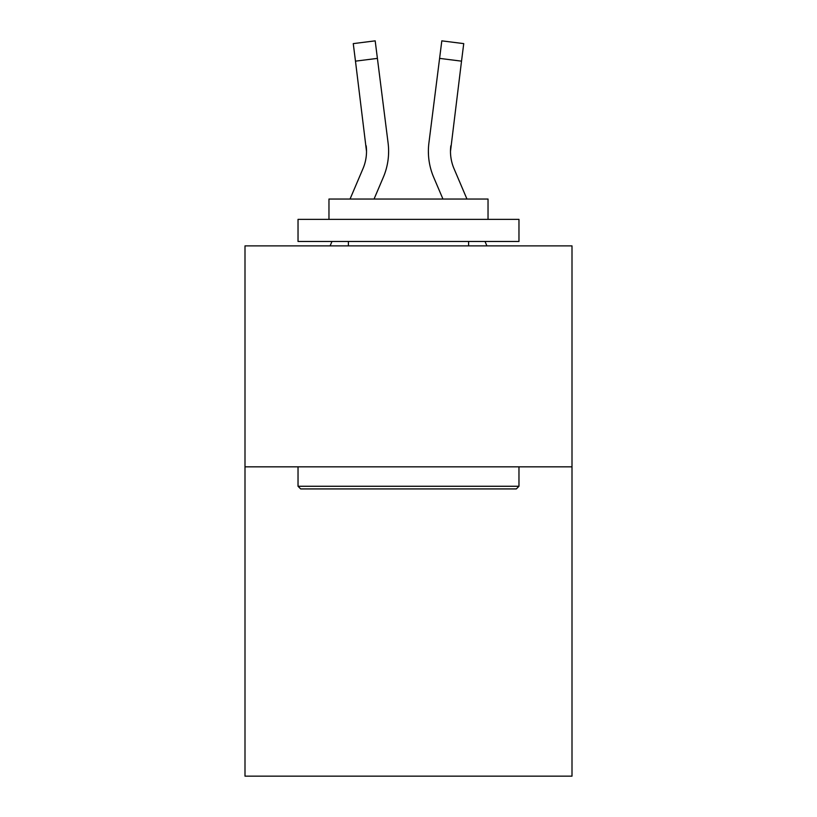 <?xml version="1.0" encoding="UTF-8"?>
<svg xmlns="http://www.w3.org/2000/svg" width="817" height="817" viewBox="0 0 817 817"><rect width="100%" height="100%" fill="white"/><g stroke="black" fill="none" stroke-linecap="round" stroke-linejoin="round"><path stroke-width="1.23" d="M572.002 466.834L572.002 776.15L244.998 776.15L244.998 245.886L572.002 245.886L572.002 466.834L244.998 466.834M374.053 199.042L383.316 177.289A66.279 66.279 -20.3 0 0 388.095 143.016L377.403 58.385L355.477 61.152L353.261 43.618L375.187 40.85L377.403 58.385M350.044 199.042L362.993 168.629A44.189 44.189 -29.6 0 0 366.516 151.4L355.477 61.152M388.535 154.536L388.616 151.839L388.535 154.536M387.758 140.361L388.095 143.016M466.956 199.042L454.007 168.629A44.189 44.189 29.6 0 1 450.484 151.39L461.523 61.152L439.597 58.385L441.813 40.85L463.739 43.618L461.523 61.152M442.947 199.042L433.684 177.289A66.279 66.279 20.3 0 1 428.905 143.016L439.597 58.385M300.676 488.923L298.031 486.268L518.969 486.268L516.324 488.923L300.676 488.923M518.969 219.375L518.969 241.464L298.031 241.464L298.031 219.375L518.969 219.375M328.965 219.375L328.965 199.042L488.035 199.042L488.035 219.375M518.969 466.834L518.969 486.268M298.031 466.834L298.031 486.268M468.601 241.464L468.601 245.886M348.399 241.464L348.399 245.886M362.993 168.629A44.189 44.189 -20.3 0 0 366.516 151.411A44.189 44.189 -20.3 0 1 362.993 168.629A44.189 44.189 -20.3 0 0 366.516 151.411A44.189 44.189 -20.3 0 1 362.993 168.629A44.189 44.189 -20.3 0 0 366.516 151.411A44.189 44.189 -20.3 0 1 362.993 168.629A44.189 44.189 -20.3 0 0 366.516 151.411A44.189 44.189 -20.3 0 1 362.993 168.629A44.189 44.189 -20.3 0 0 366.516 151.411A44.189 44.189 -20.3 0 1 362.993 168.629A44.189 44.189 -20.3 0 0 366.516 151.411A44.189 44.189 -20.3 0 1 362.993 168.629A44.189 44.189 -20.3 0 0 366.516 151.411A44.189 44.189 -20.3 0 1 362.993 168.629A44.189 44.189 -20.3 0 0 366.516 151.411A44.189 44.189 -20.3 0 1 362.993 168.629A44.189 44.189 -20.3 0 0 366.516 151.411A44.189 44.189 -20.3 0 1 362.993 168.629A44.189 44.189 -20.3 0 0 366.516 151.411A44.189 44.189 -20.3 0 1 362.993 168.629A44.189 44.189 -20.3 0 0 366.516 151.411A44.189 44.189 -20.3 0 1 362.993 168.629A44.189 44.189 -20.3 0 0 366.516 151.411A44.189 44.189 -20.3 0 1 362.993 168.629A44.189 44.189 -20.3 0 0 366.516 151.411A44.189 44.189 -20.3 0 1 362.993 168.629A44.189 44.189 -20.3 0 0 366.516 151.411A44.189 44.189 -20.3 0 1 362.993 168.629A44.189 44.189 -20.3 0 0 366.516 151.411A44.189 44.189 -20.3 0 1 362.993 168.629A44.189 44.189 -20.3 0 0 366.516 151.411L366.169 145.783A44.189 44.189 -20.3 0 1 362.993 168.629M454.007 168.629A44.189 44.189 20.3 0 1 450.484 151.4L450.831 145.783A44.189 44.189 20.3 0 0 454.007 168.629A44.189 44.189 20.3 0 1 450.484 151.4A44.189 44.189 20.3 0 0 454.007 168.629A44.189 44.189 20.3 0 1 450.484 151.4A44.189 44.189 20.3 0 0 454.007 168.629A44.189 44.189 20.3 0 1 450.484 151.4A44.189 44.189 20.3 0 0 454.007 168.629A44.189 44.189 20.3 0 1 450.484 151.4A44.189 44.189 20.3 0 0 454.007 168.629A44.189 44.189 20.3 0 1 450.484 151.4A44.189 44.189 20.3 0 0 454.007 168.629A44.189 44.189 20.3 0 1 450.484 151.4A44.189 44.189 20.3 0 0 454.007 168.629A44.189 44.189 20.3 0 1 450.484 151.4A44.189 44.189 20.3 0 0 454.007 168.629A44.189 44.189 20.3 0 1 450.484 151.4A44.189 44.189 20.3 0 0 454.007 168.629A44.189 44.189 20.3 0 1 450.484 151.4A44.189 44.189 20.3 0 0 454.007 168.629A44.189 44.189 20.3 0 1 450.484 151.4A44.189 44.189 20.3 0 0 454.007 168.629A44.189 44.189 20.3 0 1 450.484 151.4A44.189 44.189 20.3 0 0 454.007 168.629A44.189 44.189 20.3 0 1 450.484 151.4A44.189 44.189 20.3 0 0 454.007 168.629A44.189 44.189 20.3 0 1 450.484 151.4A44.189 44.189 20.3 0 0 454.007 168.629A44.189 44.189 20.3 0 1 450.484 151.4A44.189 44.189 20.3 0 0 454.007 168.629A44.189 44.189 20.3 0 1 450.484 151.4A44.189 44.189 20.3 0 0 454.007 168.629M330.099 245.886L331.978 241.464M388.616 151.288L388.535 154.556L388.616 151.288M486.901 245.886L485.022 241.464M428.465 154.556L428.384 151.288M428.905 143.016L429.242 140.361M353.261 43.618L375.187 40.85M441.813 40.85L463.739 43.618"/></g></svg>
